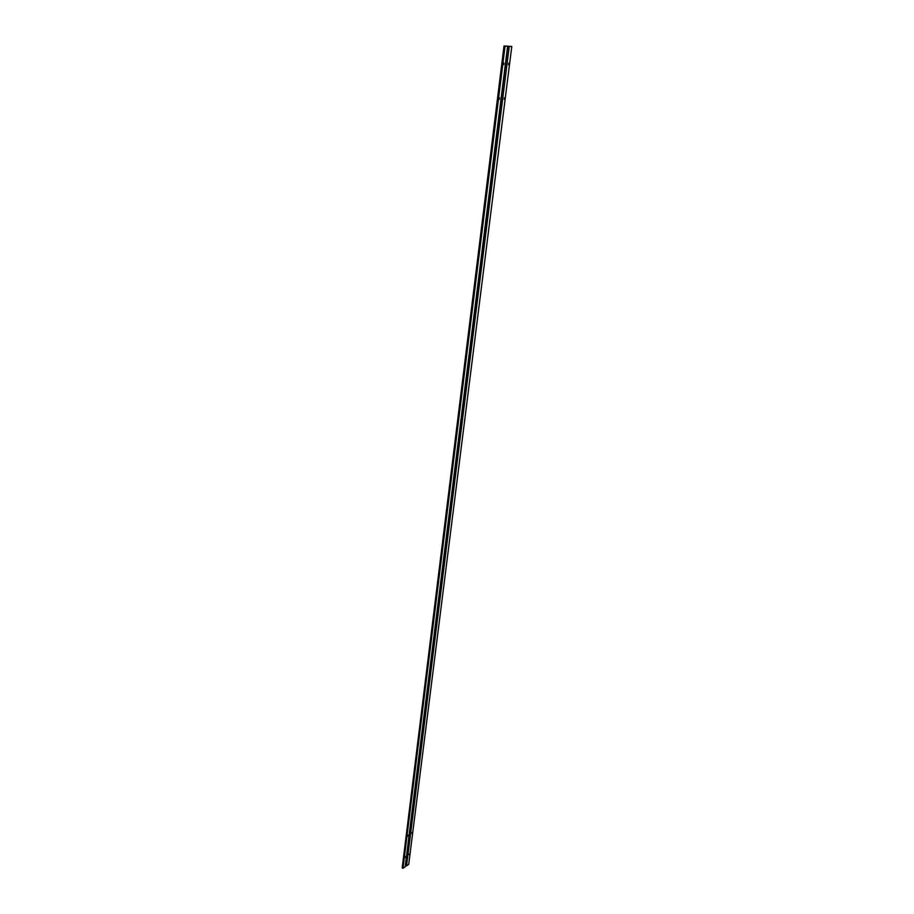 <?xml version="1.0" encoding="UTF-8"?>
<svg xmlns="http://www.w3.org/2000/svg" width="914" height="914" viewBox="0 0 914 914"><rect width="100%" height="100%" fill="white"/><g stroke="black" fill="none" stroke-linecap="round" stroke-linejoin="round"><path stroke-width="1.37" d="M508.607 64.768L508.801 63.203L508.607 64.768M409.255 854.727L409.643 853.767L409.255 854.727M404.993 857.629L405.393 856.658L404.993 857.629M499.33 99.329L499.524 97.787L499.33 99.329M503.648 64.631L503.843 63.055L503.648 64.631M504.265 99.306L504.459 97.764L504.265 99.306M411.951 833.282L412.351 832.311L411.951 833.282M407.678 836.127L408.078 835.145L407.678 836.127M504.071 46.02L511.783 46.5L408.718 864.347L511.783 46.5L504.071 46.02M505.865 46.1L504.002 46.02L402.217 867.809L504.037 46.02L402.24 867.843L402.983 868.3L505.054 46.191L402.983 868.3L405.153 866.803L507.601 46.306L405.153 866.803L402.983 868.3L402.229 867.786L504.002 46.02L507.841 46.157L405.53 865.192L507.841 46.157L509.258 46.386L406.57 865.832L509.258 46.386L511.783 46.5L505.865 46.1M405.336 865.318L406.57 865.832L408.718 864.347L406.57 865.832L405.336 865.318"/></g></svg>
